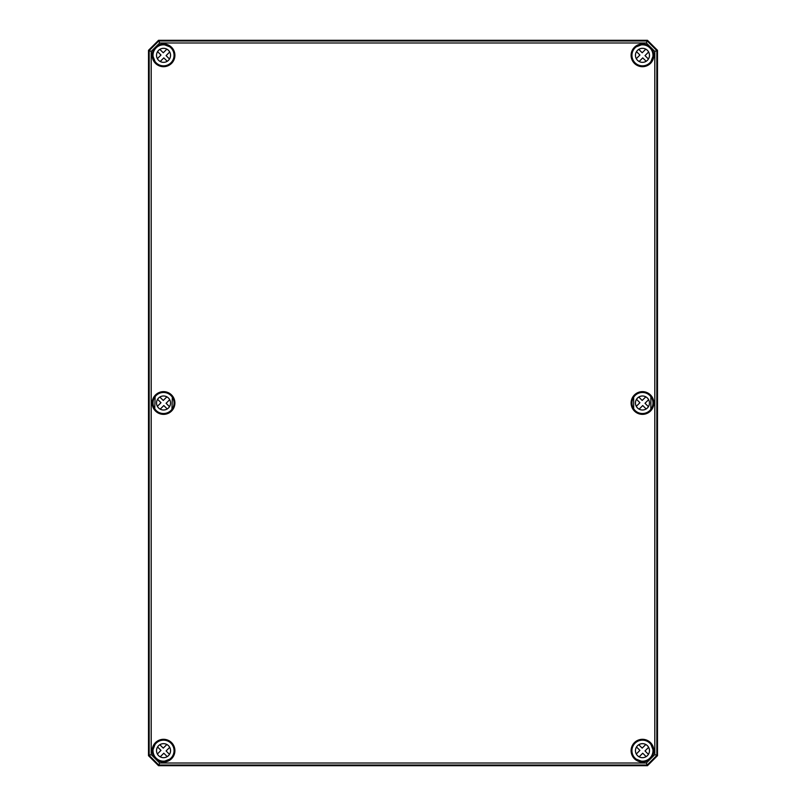 <?xml version="1.0" encoding="UTF-8"?>
<svg xmlns="http://www.w3.org/2000/svg" width="806" height="806" viewBox="0 0 806 806"><rect width="100%" height="100%" fill="white"/><g stroke="black" fill="none" stroke-linecap="round" stroke-linejoin="round"><path stroke-width="1.21" d="M148.516 50.325L158.53 40.31L647.47 40.31L657.484 50.325L657.484 755.675L647.47 765.69L158.53 765.69L148.516 755.675L148.516 50.325L148.506 755.685L158.53 765.7L647.47 765.7L657.495 755.685L657.495 50.315L647.47 40.3L158.53 40.3L148.506 50.315L149.17 50.597L149.17 755.403L158.802 765.035L647.198 765.035L656.83 755.403L656.83 50.597L647.198 40.965L158.802 40.965L149.17 50.597L151.196 51.433L159.638 42.99L646.362 42.99L654.804 51.433L654.804 754.567L646.362 763.01L159.638 763.01L151.196 754.567L151.196 51.433M155.135 409.287L154.722 408.924L154.974 409.408A10.7 10.7 0 0 0 172.101 409.408L172.353 408.924A10.619 10.619 0 0 0 172.323 397.046L171.95 396.713M172.353 408.924A10.619 10.619 0 0 0 172.353 397.076L171.95 409.287M172.353 397.076L172.101 396.592A10.7 10.7 0 0 0 154.974 396.592L154.722 397.076A10.619 10.619 0 0 0 154.722 408.924L155.135 396.713M634.05 409.287L633.647 408.924L633.899 409.408A10.7 10.7 0 0 0 651.026 409.408L651.278 408.924A10.619 10.619 0 0 0 651.278 397.076L650.865 396.713M650.885 396.703L650.865 409.287M651.026 396.592A10.7 10.7 0 0 0 633.899 396.592L633.647 397.076A10.619 10.619 0 0 0 633.677 408.954L633.647 397.076A10.619 10.619 0 0 0 633.647 408.924M164.333 44.743A10.619 10.619 0 0 1 170.116 46.99L170.086 46.96A10.619 10.619 0 0 0 164.374 44.743L164.222 44.793M163.799 44.632A10.7 10.7 0 0 0 152.838 55.594L152.949 56.168A10.619 10.619 0 0 0 155.175 61.871L155.226 61.921A10.619 10.619 0 0 1 152.949 56.128M170.257 47.01L171.104 47.766L170.257 47M155.971 62.888L155.175 61.981L155.971 62.888A10.7 10.7 0 0 0 171.104 62.898A10.7 10.7 0 0 0 171.104 47.766M642.201 44.632L641.626 44.743A10.619 10.619 0 0 0 635.914 46.96L634.896 47.766A10.7 10.7 0 0 0 634.896 62.898A10.7 10.7 0 0 0 650.029 62.888L649.898 62.767A10.518 10.518 0 0 1 632.297 58.052A10.518 10.518 0 0 1 645.183 45.166A10.518 10.518 0 0 1 649.898 62.767L650.825 61.871A10.619 10.619 0 0 0 653.051 56.168L653.162 55.594A10.7 10.7 0 0 0 642.201 44.632L641.657 44.662M635.863 46.909L634.896 47.766M650.029 62.888L650.875 61.931M163.799 761.368L164.374 761.257A10.619 10.619 0 0 0 170.086 759.04L171.104 758.234A10.7 10.7 0 0 0 171.104 743.102A10.7 10.7 0 0 0 155.971 743.112L155.175 744.129A10.619 10.619 0 0 0 152.949 749.832L152.838 750.406A10.7 10.7 0 0 0 163.799 761.368L164.343 761.338M170.137 759.091L170.963 758.093A10.518 10.518 0 0 1 153.372 753.398A10.518 10.518 0 0 1 166.258 740.513A10.518 10.518 0 0 1 170.973 758.114L171.104 758.234M155.971 743.112L155.125 744.069M642.201 761.368L641.626 761.257L642.201 761.368A10.7 10.7 0 0 0 653.162 750.406L653.051 749.832A10.619 10.619 0 0 0 650.825 744.129L650.774 744.079A10.619 10.619 0 0 1 653.051 749.872M650.029 743.112L650.825 744.019L650.029 743.112A10.7 10.7 0 0 0 634.896 743.102A10.7 10.7 0 0 0 634.896 758.234L635.914 759.04A10.619 10.619 0 0 0 641.626 761.257L641.778 761.207M641.667 761.257A10.619 10.619 0 0 1 635.884 759.01L634.896 758.234M654.804 51.433L657.484 50.325M646.362 42.99L647.47 40.31M654.804 754.567L657.484 755.675M646.362 763.01L647.47 765.69M159.638 763.01L158.53 765.69M151.196 754.567L148.516 755.675M159.638 42.99L158.53 40.31M167.235 756.633L163.82 753.217L160.203 756.844A7.012 7.012 0 0 1 157.371 754.003L160.988 750.386L157.573 746.981M159.84 744.714L163.255 748.119L166.872 744.502A7.012 7.012 0 0 1 169.703 747.333L166.086 750.95L169.502 754.366M168.494 755.635A7.012 7.012 0 0 1 156.767 752.482A7.012 7.012 0 0 1 165.351 743.898A7.012 7.012 0 0 1 168.494 755.635M646.16 756.633L642.745 753.217L639.128 756.844A7.012 7.012 0 0 1 636.297 754.003L639.914 750.386L636.498 746.981M638.765 744.714L642.181 748.119L645.797 744.502A7.012 7.012 0 0 1 648.629 747.333L645.012 750.95L648.427 754.366M649.898 758.114A10.518 10.518 0 0 1 632.297 753.398A10.518 10.518 0 0 1 645.183 740.513A10.518 10.518 0 0 1 649.898 758.114M647.42 755.635A7.012 7.012 0 0 1 635.692 752.482A7.012 7.012 0 0 1 644.276 743.898A7.012 7.012 0 0 1 647.42 755.635M167.235 408.964L163.82 405.549L160.203 409.166M169.703 399.665L166.086 403.282L169.502 406.698M157.371 406.335L160.988 402.718L157.573 399.302A7.012 7.012 0 0 1 159.84 397.036L163.255 400.451L166.872 396.834M170.973 410.435A10.518 10.518 0 0 1 153.372 405.72A10.518 10.518 0 0 1 166.258 392.834A10.518 10.518 0 0 1 170.973 410.435M168.494 407.957A7.012 7.012 0 0 1 156.767 404.814A7.012 7.012 0 0 1 165.351 396.23A7.012 7.012 0 0 1 168.494 407.957M646.16 408.964L642.745 405.549L639.128 409.166M648.629 399.665L645.012 403.282L648.427 406.698M636.297 406.335L639.914 402.718L636.498 399.302A7.012 7.012 0 0 1 638.765 397.036L642.181 400.451L645.797 396.834M649.898 410.435A10.518 10.518 0 0 1 632.297 405.72A10.518 10.518 0 0 1 645.183 392.834A10.518 10.518 0 0 1 649.898 410.435M647.42 407.957A7.012 7.012 0 0 1 635.692 404.814A7.012 7.012 0 0 1 644.276 396.23A7.012 7.012 0 0 1 647.42 407.957M167.235 61.286L163.82 57.881L160.203 61.498A7.012 7.012 0 0 1 157.371 58.667L160.988 55.05L157.573 51.634M159.84 49.367L163.255 52.783L166.872 49.156A7.012 7.012 0 0 1 169.703 51.997L166.086 55.614L169.502 59.019M170.973 62.767A10.518 10.518 0 0 1 153.372 58.052A10.518 10.518 0 0 1 166.258 45.166A10.518 10.518 0 0 1 170.973 62.767M168.494 60.289A7.012 7.012 0 0 1 156.767 57.145A7.012 7.012 0 0 1 165.351 48.551A7.012 7.012 0 0 1 168.494 60.289M646.16 61.286L642.745 57.881L639.128 61.498A7.012 7.012 0 0 1 636.297 58.667L639.914 55.05L636.498 51.634M638.765 49.367L642.181 52.783L645.797 49.156A7.012 7.012 0 0 1 648.629 51.997L645.012 55.614L648.427 59.019M647.42 60.289A7.012 7.012 0 0 1 635.692 57.145A7.012 7.012 0 0 1 644.276 48.551A7.012 7.012 0 0 1 647.42 60.289M154.752 397.046A10.619 10.619 0 0 0 154.752 408.954M651.248 408.954A10.619 10.619 0 0 0 651.248 397.046M641.667 44.743A10.619 10.619 0 0 0 635.884 46.99L635.581 47.373M650.412 62.213L650.774 61.921A10.619 10.619 0 0 0 653.051 56.128M155.588 743.787L155.226 744.079A10.619 10.619 0 0 0 152.949 749.872M164.333 761.257A10.619 10.619 0 0 0 170.116 759.01L170.419 758.627M154.329 409.317A11.163 11.163 0 0 1 163.537 391.837A11.163 11.163 0 0 1 166.842 413.659A11.163 11.163 0 0 1 154.329 409.317M651.671 396.683A11.163 11.163 0 0 1 642.463 414.163A11.163 11.163 0 0 1 639.158 392.341A11.163 11.163 0 0 1 651.671 396.683M152.173 403A11.365 11.365 0 0 0 163.537 414.365A11.365 11.365 0 0 0 174.902 403A11.365 11.365 0 0 0 163.537 391.635A11.365 11.365 0 0 0 152.173 403M631.098 403A11.365 11.365 0 0 0 642.463 414.365A11.365 11.365 0 0 0 653.827 403A11.365 11.365 0 0 0 642.463 391.635A11.365 11.365 0 0 0 631.098 403M631.098 55.332A11.365 11.365 0 0 0 642.463 66.697A11.365 11.365 0 0 0 653.827 55.332A11.365 11.365 0 0 0 642.463 43.967A11.365 11.365 0 0 0 631.098 55.332M631.098 750.668A11.365 11.365 0 0 0 642.463 762.033A11.365 11.365 0 0 0 653.827 750.668A11.365 11.365 0 0 0 642.463 739.303A11.365 11.365 0 0 0 631.098 750.668M174.902 750.668A11.365 11.365 0 0 0 157.855 740.825A11.365 11.365 0 0 0 157.855 760.511A11.365 11.365 0 0 0 174.902 750.668M174.902 55.332A11.365 11.365 0 0 0 157.855 45.489A11.365 11.365 0 0 0 157.855 65.175A11.365 11.365 0 0 0 174.902 55.332M174.701 55.332A11.163 11.163 0 0 1 154.772 62.243A11.163 11.163 0 0 1 159.88 44.783A11.163 11.163 0 0 1 174.701 55.332M651.228 62.243A11.163 11.163 0 0 1 631.3 55.332A11.163 11.163 0 0 1 642.463 44.169A11.163 11.163 0 0 1 651.228 62.243M154.772 743.757A11.163 11.163 0 0 1 174.701 750.668A11.163 11.163 0 0 1 159.88 761.217A11.163 11.163 0 0 1 154.772 743.757M653.626 750.668A11.163 11.163 0 0 1 642.463 761.831A11.163 11.163 0 0 1 638.805 740.12A11.163 11.163 0 0 1 653.626 750.668M164.374 44.743L170.086 46.96M155.175 61.871L152.949 56.168M635.914 46.96L641.626 44.743M653.051 56.168L650.825 61.871M170.086 759.04L164.374 761.257M152.949 749.832L155.175 744.129M641.626 761.257L635.914 759.04M650.825 744.129L653.051 749.832"/></g></svg>
